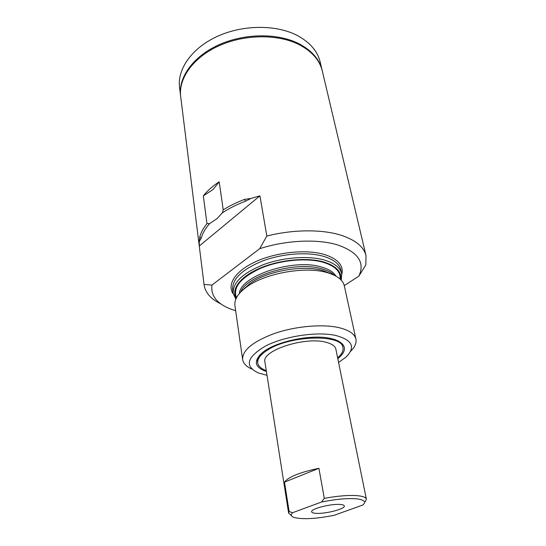 <?xml version="1.0" encoding="UTF-8"?>
<svg xmlns="http://www.w3.org/2000/svg" width="546" height="546" viewBox="0 0 546 546"><rect width="100%" height="100%" fill="white"/><g stroke="black" fill="none" stroke-linecap="round" stroke-linejoin="round"><path stroke-width="0.82" d="M220.864 303.904C210.927 299.14 205.33 292.786 204.088 284.835L180.692 96.642C178.317 78.651 192.936 57.678 218.584 45.96C244.185 34.221 277.47 33.804 298.751 44.451C311.793 51.201 319.656 60.101 322.345 71.151L366.018 255.699L365.84 264.851L358.858 276.153C365.172 262.565 358.142 252.17 337.756 244.977C317.915 238.739 286.029 240.103 259.671 248.71L266.83 236.036C293.257 229.32 322.365 229.204 341.305 235.312C355.63 240.097 363.868 246.888 366.018 255.699M199.74 237.039L201.242 238.179L199.283 241.509L199.74 237.039C200.867 232.603 203.276 228.146 206.975 223.662L203.317 195.898L213.056 189.523L219.178 181.791L223.232 209.869C229.511 205.897 236.643 202.395 244.635 199.379L250.969 198.437L245.447 201.242C236.677 204.545 228.965 208.429 222.324 212.872L223.232 209.869M206.975 223.662L209.698 223.553L217.103 218.591L222.324 212.872M180.637 96.178L180.576 95.714C178.201 77.709 192.806 56.729 218.434 45.011C244.014 33.272 277.272 32.862 298.539 43.516C311.575 50.28 319.437 59.186 322.133 70.243L322.236 70.7M322.133 70.243L320.209 62.121C317.499 50.99 309.657 42.008 296.683 35.176C275.518 24.413 242.472 24.747 217.076 36.5C191.639 48.225 177.157 69.301 179.545 87.428L180.576 95.714M235.817 299.181L233.169 293.25C232.616 282.691 242.677 273.171 263.343 264.68C283.101 257.303 308.353 255.467 324.31 260.039C334.48 263.097 340.274 267.656 341.694 273.723L341.277 280.207M340.69 279.593C341.782 271.696 336.09 265.813 323.614 261.944C306.804 257.125 279.511 259.746 259.814 268.236C240.056 276.706 230.828 289.414 236.152 298.403M337.633 357.801C341.755 354.306 343.523 350.928 342.949 347.672C342.519 333.831 289.38 335.162 267.199 350.273C260.387 354.688 257.241 358.934 257.767 363.001C258.36 366.257 261.2 368.796 266.277 370.638M259.794 355.037C257.999 357.371 257.255 359.582 257.562 361.67L257.767 363.001M266.421 371.519C254.47 367.342 253.18 361.008 262.551 352.532C275.484 341.53 311.288 334.009 330.385 338.377L334.814 339.53C346.553 344.212 347.549 350.593 337.81 358.674M338.575 362.428L345.85 357.234C355.978 347.242 352.498 339.953 335.401 335.374C316.762 331.361 284.521 336.227 265.595 346C246.662 357.186 244.26 366.182 258.381 372.973L267.014 375.307M251.918 369.11C246.396 366.659 243.298 363.465 242.636 359.521C242.294 350.211 252.996 341.496 274.747 333.367C295.522 326.255 321.887 323.894 338.322 327.504C348.792 329.934 354.661 333.811 355.917 339.134C356.668 343.065 354.886 347.14 350.559 351.358M355.917 339.134L344.335 285.872C342.956 279.989 337.23 275.573 327.15 272.618L326.904 272.55C304.934 266.011 264.571 273.334 246.417 287.148C237.995 293.427 234.166 299.563 234.923 305.562L242.636 359.521M366.373 499.18L335.886 349.228C335.244 346.321 332.309 344.096 327.088 342.56C306.647 335.824 261.015 350.443 264.926 361.998L288.622 513.172L289.107 511.445L292.519 512.749L321.519 502.027L324.297 498.355C337.721 495.898 348.785 495.01 357.487 495.686C362.994 496.225 365.957 497.392 366.373 499.18L365.254 501.767M292.519 512.749C290.561 514.776 291.045 516.332 293.966 517.41C302.266 519.608 315.608 518.918 333.981 515.342L362.844 505.016C366.468 501.74 364.223 499.665 356.122 498.791C346.942 498.15 335.401 499.228 321.519 502.027M315.881 513.322C313.254 513.144 311.841 512.639 311.643 511.82C310.312 508.913 331.224 503.528 340.39 504.477C342.827 504.681 344.144 505.166 344.321 505.944C345.488 508.906 325.198 514.127 315.881 513.322M318.919 468.297C299.952 472.276 288.479 476.89 284.5 482.132L318.919 468.297L324.297 498.355M289.107 511.445L284.5 482.132M291.441 515.574L288.622 513.172M342.949 347.672L342.676 346.355C342.24 344.294 340.772 342.478 338.274 340.916M204.088 284.835L204.04 284.439L211.957 285.073L259.671 248.71M211.957 285.073C210.599 295.714 216.926 303.733 230.944 309.138L235.66 310.715M358.858 276.153L344.273 285.606M203.317 195.898C207.268 190.902 212.551 186.2 219.178 181.791M201.242 238.179C202.491 233.313 205.31 228.44 209.698 223.553M204.04 284.439L199.263 246.028L259.93 195.837L266.83 236.036M199.283 241.509L199.263 246.028M259.93 195.837L250.969 198.437M341.694 273.723L340.909 270.12C339.482 264.011 333.688 259.418 323.539 256.327C307.61 251.699 282.418 253.515 262.715 260.906C242.103 269.41 232.084 278.972 232.644 289.598L233.169 293.25M233.292 293.973C226.556 284.555 235.387 270.755 256.17 261.432C276.877 252.075 306.292 249.133 324.228 254.429C337.967 258.865 343.83 265.54 341.823 274.447M331.722 274.126L322.925 270.57C302.784 264.571 266.12 271.226 249.474 283.886L242.656 290.158M240.711 292.021C246.819 275.198 296.048 260.783 321.771 268.837C327.272 270.372 331.415 272.488 334.193 275.198M335.967 276.119C333.565 272.133 328.706 269.096 321.396 267.014C293.502 258.149 240.295 275.866 239.373 293.502M236.507 297.686C232.555 287.483 240.656 277.661 260.811 268.229C280.2 260.046 306.722 257.582 323.136 262.271C335.094 265.95 340.745 271.539 340.103 279.047M244.635 199.379L245.447 201.242M331.832 274.174L323.143 270.632L327.15 272.618M242.567 290.233L249.474 283.886L246.417 287.148"/></g></svg>
